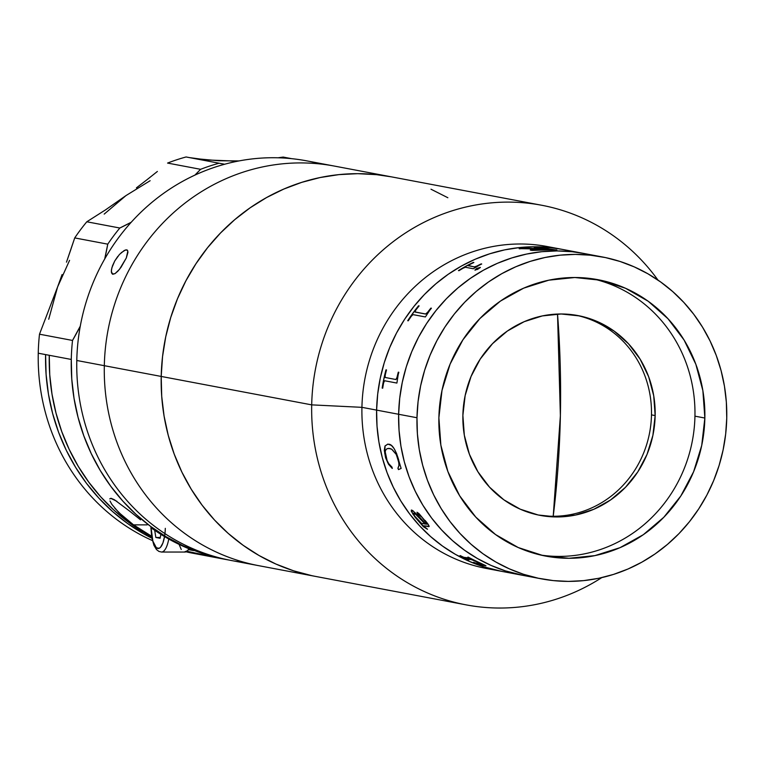 <?xml version="1.0" encoding="UTF-8"?>
<svg xmlns="http://www.w3.org/2000/svg" width="765" height="765" viewBox="0 0 765 765"><rect width="100%" height="100%" fill="white"/><g stroke="black" fill="none" stroke-linecap="round" stroke-linejoin="round"><path stroke-width="1.15" d="M493.779 569.657A163.806 154.597 -79.3 0 1 361.931 407.334L376.609 410.107L361.931 407.334A163.806 154.597 100.7 0 0 486.397 568.462L501.085 571.235A163.806 154.597 -79.3 0 1 376.609 410.107A163.806 154.597 -79.3 0 1 561.902 249.314A163.806 154.597 100.7 0 0 376.609 410.107A163.806 154.597 100.7 0 0 501.085 571.235L523.107 575.395A163.806 154.597 -79.3 0 1 398.632 414.276A163.806 154.597 100.7 0 0 523.107 575.395L541.457 578.856A163.806 154.597 -79.3 0 1 416.982 417.738L398.632 414.276L416.982 417.738A163.806 154.597 -79.3 0 1 602.275 256.935A163.806 154.597 -79.3 0 1 726.75 418.063A163.806 154.597 -79.3 0 1 541.457 578.856M311.699 404.867A203.347 191.91 100.7 0 0 406.779 582.337A203.347 191.91 100.7 0 0 601.739 577.632A203.347 191.91 -79.3 0 1 466.21 604.885A203.347 191.91 -79.3 0 1 311.699 404.867L161.205 376.437A203.347 191.91 100.7 0 0 315.725 576.447A203.347 191.91 -79.3 0 1 161.205 376.437L161.721 396.337L164.073 416.036L168.252 435.361L174.219 454.123L181.907 472.139L191.25 489.237L202.151 505.244L214.516 520.018L228.219 533.406L243.127 545.282L259.096 555.543L275.974 564.073L293.597 570.805L311.795 575.663L293.597 570.805L275.974 564.073L259.096 555.543L243.127 545.282L228.219 533.406L214.516 520.018L202.151 505.244L191.25 489.237L181.907 472.139L174.219 454.123L168.252 435.361L164.073 416.036L161.721 396.337L161.205 376.437L311.699 404.867A203.347 191.91 -79.3 0 1 541.716 205.259A203.347 191.91 -79.3 0 1 657.957 280.076A203.347 191.91 100.7 0 0 445.278 213.139A203.347 191.91 100.7 0 0 311.699 404.867L361.931 407.334L311.699 404.867M447.86 197.733L430.982 189.204L447.86 197.733M391.374 176.849L376.552 174.669L357.733 173.674L338.866 174.63L320.133 177.537L301.735 182.357L283.825 189.051L266.593 197.542L250.193 207.764L234.788 219.622L220.53 232.981L207.544 247.726L195.974 263.715L185.914 280.784L177.47 298.78L170.719 317.532L165.728 336.849L162.553 356.547L161.205 376.437L104.317 365.689A203.347 191.91 100.7 0 0 258.838 565.698A203.347 191.91 -79.3 0 1 104.317 365.689L161.205 376.437L162.553 356.547L165.728 336.849L170.719 317.532L177.47 298.78L185.914 280.784L195.974 263.715L207.544 247.726L220.53 232.981L234.788 219.622L250.193 207.764L266.593 197.542L283.825 189.051L301.735 182.357L320.133 177.537L338.866 174.63L357.733 173.674L376.552 174.669L391.374 176.849M541.716 205.259L391.231 176.82A203.347 191.91 100.7 0 0 161.205 376.437A203.347 191.91 -79.3 0 1 391.231 176.82L334.334 166.072A203.347 191.91 100.7 0 0 104.317 365.689L76.787 360.487A203.347 191.91 100.7 0 0 231.307 560.496L466.21 604.885M602.275 256.935L583.924 253.473A163.806 154.597 100.7 0 0 398.632 414.276A163.806 154.597 -79.3 0 1 583.924 253.473L547.224 246.54A163.806 154.597 100.7 0 0 361.931 407.334A163.806 154.597 -79.3 0 1 554.529 248.109M538.311 515.017A101.678 95.96 100.7 0 0 651.484 414.879L655.156 415.567A101.678 95.96 -79.3 0 1 540.147 515.381A101.678 95.96 -79.3 0 1 462.882 415.376L464.317 435.17L469.394 454.219L477.905 471.766L489.543 487.162L503.839 499.794L520.267 509.194L538.178 514.988L556.891 516.958L575.691 515.027L593.841 509.27L610.661 499.908L625.493 487.305L637.771 471.938L647.027 454.4L652.889 435.371L655.156 415.567L653.721 395.773L648.653 376.724L640.133 359.177L628.505 343.781L614.199 331.149L597.771 321.749L579.86 315.955L561.147 313.994L542.347 315.916L524.197 321.673L507.377 331.035L492.545 343.648L480.267 359.005L471.02 376.543L465.149 395.572L462.882 415.376A101.678 95.96 -79.3 0 1 577.9 315.562A101.678 95.96 -79.3 0 1 655.156 415.567L651.484 414.879A101.678 95.96 100.7 0 0 576.055 315.237M540.817 555.065A140.645 132.737 100.7 0 0 694.945 416.16L704.852 418.034A140.645 132.737 -79.3 0 1 545.751 556.107A140.645 132.737 -79.3 0 1 438.88 417.757L440.86 445.154L447.879 471.498L459.66 495.777L475.754 517.064L495.538 534.544L518.259 547.549L543.035 555.562L568.931 558.287L594.931 555.61L620.042 547.654L643.308 534.697L663.819 517.264L680.802 496.007L693.606 471.747L701.725 445.421L704.852 418.034L702.872 390.647L695.854 364.303L684.073 340.023L667.979 318.728L648.194 301.247L625.474 288.252L600.697 280.239L574.811 277.513L548.811 280.181L523.69 288.147L500.425 301.094L479.913 318.536L462.93 339.794L450.126 364.054L442.007 390.38L438.88 417.757A140.645 132.737 -79.3 0 1 597.981 279.694A140.645 132.737 -79.3 0 1 704.852 418.034L694.945 416.16A140.645 132.737 100.7 0 0 593.009 278.862M416.982 417.738L418.063 401.711L420.626 385.847L424.642 370.289L430.083 355.18L436.882 340.683L444.991 326.932L454.314 314.052L464.766 302.175L476.26 291.408L488.663 281.864L501.878 273.631L515.763 266.784L530.183 261.391L545.005 257.509L560.095 255.175L575.29 254.401L590.456 255.204L605.44 257.576L620.099 261.487L634.3 266.909L647.898 273.784L660.759 282.046L672.77 291.618L683.805 302.405L693.769 314.3L702.547 327.2L710.073 340.97L716.269 355.476L721.079 370.595L724.445 386.162L726.339 402.036L726.75 418.063L725.669 434.08L723.107 449.954L719.09 465.512L713.649 480.611L706.85 495.118L698.741 508.868L689.418 521.749L678.966 533.626L667.472 544.384L655.069 553.937L641.854 562.17L627.969 569.017L613.549 574.4L598.727 578.292L583.638 580.625L568.443 581.4L553.277 580.597L538.292 578.225L523.633 574.314L509.433 568.892L495.835 562.017L482.973 553.755L470.963 544.183L459.928 533.396L449.963 521.5L441.185 508.601L433.659 494.831L427.463 480.315L422.663 465.206L419.287 449.638L417.394 433.765L416.982 417.738M560.382 415.73L553.219 516.26A341.659 111.231 -89.9 0 0 560.382 415.73A341.659 111.231 -89.9 0 0 557.532 314.061L560.382 415.73M523.231 575.414L505.273 570.843L491.082 565.421L477.484 558.546L464.623 550.284L452.612 540.721L441.577 529.925L431.613 518.029L422.835 505.13L415.309 491.36L409.112 476.853L404.303 461.744L400.936 446.167L399.043 430.293L398.632 414.276L376.609 410.107L377.021 426.134L378.914 442.007L382.28 457.575L387.09 472.694L393.286 487.2L400.812 500.97L409.591 513.87L419.555 525.765L430.59 536.552L442.6 546.124L455.462 554.386L469.06 561.261L483.251 566.683L501.209 571.254M471.842 559.76L466.564 558.766L467.864 559.569A163.806 154.597 100.7 0 0 468.869 560.057L468.333 559.951A163.806 154.597 -79.3 0 1 460.023 555.62L460.559 555.725A163.806 154.597 100.7 0 0 461.534 556.26L463.886 557.331L469.557 558.039A163.806 154.597 -79.3 0 1 467.874 557.102L468.409 557.207A163.806 154.597 100.7 0 0 469.825 557.991L473.86 560.009A163.806 154.597 100.7 0 0 474.271 560.219L485.651 565.593L480.315 564.895L481.711 565.498A163.806 154.597 100.7 0 0 482.753 565.88L482.218 565.784A163.806 154.597 -79.3 0 1 473.535 562.332L474.071 562.428A163.806 154.597 100.7 0 0 475.084 562.868L483.031 564.608L471.842 559.76L483.078 564.503L471.89 559.655L466.669 558.785L471.842 559.76M415.194 517.341L411.264 511.192L411.407 510.064L412.784 510.59L425.636 524.121L427.042 524.149L421.898 517.197L417.91 514.099L416.992 512.282L418.904 513.506L428.515 524.943L428.821 526.674L423.102 525.718L426.698 528.529A163.806 154.597 100.7 0 0 427.434 529.284L423.389 526.693L415.194 517.341M385.579 457.757L384.307 450.356L384.986 445.985L387.817 444.102L391.364 445.383L393.975 448.405L396.595 453.521L401.137 468.419L398.479 469.605L397.905 468.266L398.928 465.464L398.775 462.825L397.666 458.12L396.117 454.286L391.709 449.256L388.773 448.376L387.004 448.711L385.589 450.25L385.225 451.886L387.138 460.702L388.783 463.724L392.015 467.157L392.216 468.419L388.524 464.269L385.579 457.757M562.026 249.333L550.083 247.573L534.917 246.77L519.722 247.544L504.632 249.878L489.81 253.77L475.381 259.153L461.505 266L448.29 274.233L435.878 283.786L424.393 294.544L413.942 306.421L404.618 319.301L396.509 333.052L389.71 347.559L384.269 362.658L380.253 378.216L377.69 394.09L376.609 410.107L398.632 414.276L399.713 398.249L402.275 382.376L406.292 366.818L411.733 351.718L418.532 337.222L426.641 323.461L435.964 310.59L446.416 298.704L457.9 287.946L470.312 278.403L483.528 270.16L497.403 263.313L511.833 257.929L526.655 254.047L541.744 251.704L556.939 250.93L572.105 251.733L584.049 253.492M519.244 248.721L522.667 248.395M464.212 557.761L460.023 555.62M468.409 557.207L467.874 557.102M480.688 564.981L485.957 565.775M474.071 562.428L473.535 562.332M482.6 564.599L471.89 559.655L466.774 558.852M468.218 557.169A163.691 154.492 100.7 0 0 469.605 557.934L470.226 558.421M473.65 560.219L472.646 559.798L473.927 560.047M474.032 562.428A163.691 154.492 100.7 0 0 480.621 565.077M460.367 555.686A163.691 154.492 100.7 0 0 468.381 559.846L468.486 559.865M470.179 558.527L463.886 557.331M428.582 526.655C429.624 526.425 428.457 524.36 425.101 520.449M414.63 516.021L421.525 523.346L425.101 524.025L414.926 513.564L413.511 513.277L414.63 516.021M425.101 524.025L425.177 523.948C420.779 518.66 417.078 515.036 414.085 513.066L413.999 513.133C417.021 515.132 420.721 518.756 425.101 524.025M411.341 510.064L412.87 514.042L416.045 518.182L421.075 523.164L423.466 526.616L427.511 529.208M417.049 512.244L418.321 514.424L420.549 515.696L424.068 519.578L426.927 524.226M423.179 525.756L429.242 526.282M413.597 513.21L416.982 515.113L425.177 523.948M425.636 524.121C420.033 517.255 415.366 512.569 411.627 510.064M387.922 444.082L385.091 445.966L384.709 453.377L387.683 462.624L392.321 468.381M387.109 448.692L389.825 448.462L391.814 449.227L396.222 454.257L398.871 462.787L399.034 465.426L398.01 468.228L398.584 469.567M398.756 460.195C395.696 449.916 392.426 444.58 388.936 444.207M384.632 380.75L396.882 383.064L384.632 380.75L383.628 382.758A163.806 154.597 100.7 0 0 382.701 388.209L382.165 388.104A163.806 154.597 -79.3 0 1 385.981 369.839L386.516 369.935A163.806 154.597 100.7 0 0 385.187 375.299L385.178 377.47L395.888 379.526L396.978 377.461A163.806 154.597 -79.3 0 1 398.297 372.163L398.833 372.268A163.806 154.597 100.7 0 0 398.163 374.869L396.978 382.586L398.163 374.869M386.086 369.868A163.691 154.492 100.7 0 0 382.271 388.123A163.691 154.492 100.7 0 1 386.086 369.868M398.402 372.192A163.691 154.492 100.7 0 0 397.083 377.48L395.993 379.545M415.041 311.996L415.73 310.179L415.127 312.063L425.713 314.061L415.041 311.996L425.627 313.994L427.549 312.349A163.806 154.597 -79.3 0 1 430.886 308.123L430.963 308.19A163.691 154.492 100.7 0 0 427.635 312.416L427.549 312.349A163.806 154.597 -79.3 0 1 430.886 308.123L431.422 308.219A163.806 154.597 100.7 0 0 429.767 310.284L425.656 316.547L429.767 310.284M419.067 305.943L418.656 305.866A163.691 154.492 100.7 0 0 407.831 320.736M431.384 308.266L430.963 308.19A163.691 154.492 100.7 0 0 427.635 312.416L425.713 314.061L414.936 311.919M481.568 264.059L481.214 263.992A163.691 154.492 100.7 0 0 476.92 266.144L474.434 266.985L468.4 265.484M473.717 262.577L473.363 262.51A163.691 154.492 100.7 0 0 458.627 270.609M473.726 268.525L479.665 264.996L473.726 268.525A163.806 154.597 100.7 0 0 473.325 268.745L465.378 267.262L463.141 268.19A163.806 154.597 100.7 0 0 459 270.676L458.465 270.58A163.806 154.597 -79.3 0 1 473.325 262.405L473.86 262.51A163.806 154.597 100.7 0 0 469.557 264.661L468.199 265.704L474.386 266.88L476.872 266.038A163.806 154.597 -79.3 0 1 481.175 263.887L481.711 263.992A163.806 154.597 100.7 0 0 479.665 264.996M475.151 270.227L476.624 268.505L480.344 267.368L476.672 268.601L475.008 270.16M476.624 268.505L474.96 270.064L476.624 268.505M474.922 270.007L477.561 269.385L480.372 267.482M535.969 247.583L538.417 247.669L535.969 247.583A163.806 154.597 100.7 0 0 534.716 247.611L534.18 247.506A163.806 154.597 -79.3 0 1 544.049 247.564L544.584 247.659A163.806 154.597 100.7 0 0 543.332 247.621L542.069 247.602A163.691 154.492 100.7 0 0 536.638 247.573M542.069 247.602L555.103 249.839A163.806 154.597 -79.3 0 1 556.356 249.887L556.891 249.983A163.806 154.597 100.7 0 0 544.489 250.031L531.857 250.413L530.317 250.04L530.872 249.667L535.586 248.969L520.975 248.644A163.806 154.597 100.7 0 0 519.684 248.807L519.148 248.702A163.806 154.597 -79.3 0 1 525.125 248.042L525.134 248.156A163.691 154.492 100.7 0 0 519.502 248.768M534.764 249.046L530.327 250.145M541.859 248.807A163.691 154.492 100.7 0 0 539.182 248.883L525.125 248.042L539.182 248.768A163.806 154.597 -79.3 0 1 543.724 248.663L538.417 247.669M543.15 248.673L543.685 248.768M535.433 247.592A163.691 154.492 100.7 0 0 534.706 247.602M554.348 249.926L542.06 247.717M548.907 249.763L547.73 249.916A163.691 154.492 100.7 0 0 545.426 249.983L536.523 250.126L534.592 249.859L534.888 249.447M425.656 316.547A163.806 154.597 100.7 0 0 425.378 316.949L412.976 314.625L411.302 316.27A163.806 154.597 100.7 0 0 408.252 320.812L407.716 320.717A163.806 154.597 -79.3 0 1 418.579 305.79L419.115 305.895A163.806 154.597 100.7 0 0 415.73 310.179M382.165 388.104A163.806 154.597 -79.3 0 1 385.981 369.839M396.978 382.586A163.806 154.597 100.7 0 0 396.882 383.064M697.269 368.51L696.953 367.114M544.259 248.768A163.806 154.597 100.7 0 0 539.65 248.874L534.878 249.333L534.352 249.62L535.031 249.849L545.426 249.868A163.806 154.597 -79.3 0 1 547.73 249.801L549.117 249.686L544.259 248.768M245.173 562.571A203.347 191.91 -79.3 0 1 76.787 360.487L104.317 365.689A203.347 191.91 -79.3 0 1 334.334 166.072L306.813 160.88A203.347 191.91 100.7 0 0 76.787 360.487A203.347 191.91 -79.3 0 1 320.478 164.006M121.205 252.699L125.632 249.906L127.43 250.251L127.946 252.316L126.302 257.977L119.445 269.385L115.046 273.621L112.818 274.252L111.537 272.962L111.403 269.949L112.522 265.723L114.76 260.951L119.503 254.391L124.332 250.423L126.684 249.849L127.851 251.083L126.302 257.977L121.004 267.31L117.896 271.164L115.046 273.621L112.34 274.071M126.684 249.849L127.172 250.04M112.818 274.252L111.317 271.642L111.814 267.941L114.76 260.951L117.82 256.38M69.577 260.349L57.585 286.971L39.493 334.2L72.522 340.444L80.287 326.148A282.428 266.545 -79.3 0 1 72.522 340.444A203.347 191.91 -79.3 0 0 71.279 359.445A203.347 191.91 -79.3 0 0 225.799 559.464A203.347 191.91 -79.3 0 0 228.553 559.961L217.317 557.647L199.56 552.435L182.395 545.426L165.986 536.686L150.485 526.31L136.027 514.386L122.754 501.018L110.801 486.339L100.253 470.475L91.236 453.588L83.815 435.83L78.059 417.365L74.033 398.355L71.767 378.991L71.279 359.445L45.594 354.597L46.101 374.487L48.453 394.195L52.632 413.521L58.599 432.282L66.287 450.298L75.63 467.386L86.541 483.404L98.895 498.168L112.598 511.565L127.506 523.442L143.476 533.702L151.891 538.225A203.347 191.91 -79.3 0 1 45.594 354.597L38.25 353.21A203.347 191.91 100.7 0 0 152.398 540.568A203.347 191.91 -79.3 0 1 38.25 353.21L71.279 359.445A203.347 191.91 -79.3 0 1 72.522 340.444L39.493 334.2A203.347 191.91 100.7 0 0 38.25 353.21A203.347 191.91 -79.3 0 1 39.493 334.2L57.585 286.971L48.721 319.244M201.941 554.941A203.347 191.91 -79.3 0 1 200.105 554.606A203.347 191.91 -79.3 0 1 186.593 551.508L201.941 554.941M196.442 553.879A203.347 191.91 -79.3 0 1 186.029 551.814A203.347 191.91 100.7 0 0 192.77 553.219L200.105 554.606M49.256 355.285L49.744 374.831L52.01 394.195L56.036 413.205L61.793 431.67L69.213 449.428L78.231 466.315L88.778 482.17L100.731 496.858L114.004 510.217L128.463 522.151L151.661 536.896A203.347 191.91 100.7 0 1 49.256 355.285M225.799 559.464L203.777 555.304A203.347 191.91 100.7 0 1 186.928 551.269L213.492 556.863M186.086 156.968A203.347 191.91 100.7 0 0 167.564 163.069L200.602 169.314A203.347 191.91 -79.3 0 1 219.115 163.213L186.086 156.968A203.347 191.91 -79.3 0 0 167.564 163.069L200.602 169.314A282.428 266.545 -79.3 0 1 194.912 175.109L200.602 169.314A203.347 191.91 -79.3 0 1 219.115 163.213L186.086 156.968M196.175 158.69L218.666 160.755L239.053 160.927L230.839 161.023M157.38 171.465L146.937 179.775L157.38 171.465M136.419 187.855L146.937 179.775L136.419 187.855M283.184 157.074L291.656 158.671L283.184 157.074L277.972 157.791L283.184 157.074M224.661 164.236A282.428 266.545 -79.3 0 1 221.037 163.586A282.428 266.545 -79.3 0 1 219.115 163.213L224.661 164.236M189.385 157.59L207.066 159.962L237.772 161.166M150.131 180.712L125.986 195.582L104.183 214.114M70.715 249.878L74.721 237.915A203.347 191.91 -79.3 0 1 86.799 221.783L105.57 209.84L125.986 195.582L105.57 209.84L86.799 221.783A203.347 191.91 100.7 0 0 74.721 237.915L107.76 244.159A203.347 191.91 -79.3 0 1 119.828 228.018L86.799 221.783L119.828 228.018L131.197 222.271A282.428 266.545 -79.3 0 1 119.828 228.018A203.347 191.91 -79.3 0 0 107.76 244.159A282.428 266.545 -79.3 0 1 104.7 259L107.76 244.159L74.721 237.915L66.478 262.156L70.715 249.878M62.08 274.578L57.585 286.971L62.08 274.578M193.621 550.59L188.429 549.614L193.621 550.59A203.347 191.91 100.7 0 1 151.891 528.328L172.077 540.826L193.621 550.59M140.55 519.846L129.256 510.829L140.55 519.846M109.739 498.876L111.202 498.369L114.329 499.698L129.256 510.829M114.76 508.18L123.127 516.624L133.54 524.857L147.148 524.876L133.54 524.857L151.556 536.179A203.347 191.91 -79.3 0 1 133.54 524.857L118.632 512.387L111.786 504.269L110.007 501.008M110.772 498.321L116.911 501.324M161.405 552.034A25.417 8.272 -89.9 0 0 168.759 539.009A25.417 8.272 90.1 0 1 161.52 552.034L184.881 552.053A25.417 8.272 -89.9 0 0 188.965 548.763M165.307 528.338A21.889 7.124 90.1 0 1 158.126 548.495A21.889 7.124 90.1 0 1 151.088 527.965M189.051 548.601L187.578 550.676L184.375 552.005M181.257 549.48L178.694 543.475M160.086 538.283L160.937 534.372L160.086 538.283L155.85 537.489L160.258 537.489M154.683 530.279L155.85 537.489L154.683 530.279M164.599 536.208L162.907 543.007L160.507 547.31L159.139 548.304L156.366 547.778L152.857 541.113L151.088 527.754M150.896 527.611L151.747 537.393L153.908 545.273L156.481 549.566L158.919 551.431L161.52 552.034"/></g></svg>
